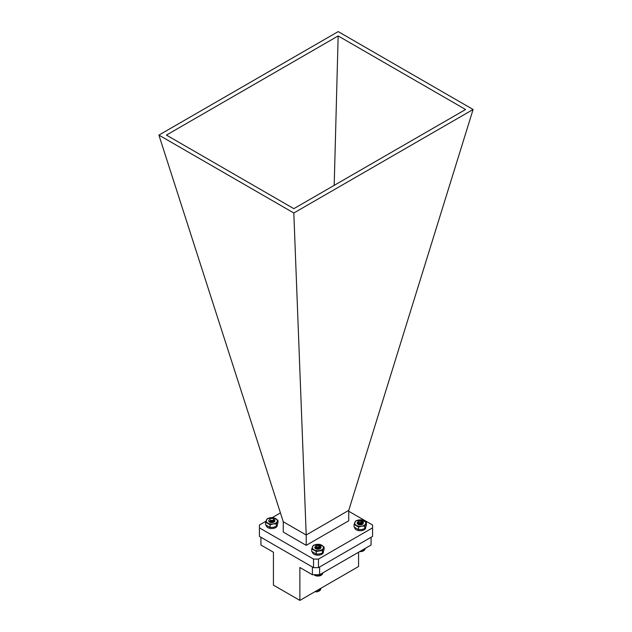<?xml version="1.0" encoding="UTF-8"?>
<svg xmlns="http://www.w3.org/2000/svg" width="632" height="632" viewBox="0 0 632 632"><rect width="100%" height="100%" fill="white"/><g stroke="black" fill="none" stroke-linecap="round" stroke-linejoin="round"><path stroke-width="0.95" d="M312.374 551.997A5.53 3.192 -0 0 0 317.564 555.165A5.53 3.192 -0 0 0 323.394 552.4L323.394 551.404M323.426 551.325L323.394 551.736M273.759 518.785L274.825 520.278L274.454 521.21L271.847 522.316L269.169 521.661L268.734 520.657A3.057 1.762 180 0 1 268.956 520.183M274.825 520.349L274.454 521.353L271.847 522.459L269.366 521.953M270.804 520.262A2.014 1.161 0 0 0 273.387 519.931A2.014 1.161 0 0 0 273.198 518.414A2.014 1.161 0 0 0 272.732 518.216A2.014 1.161 0 0 0 270.346 518.414A2.014 1.161 0 0 0 270.804 520.262M270.164 518.524L269.73 518.943A2.157 1.248 180 0 1 270.243 518.469A2.157 1.248 180 0 1 270.298 518.445M273.198 518.414L270.085 518.564M273.261 520.894L270.148 521.108M273.806 520.515L273.664 521.669L271.823 522.506L269.611 521.55M273.103 520.973L273.901 521.913M269.951 522.111L271.713 521.708L273.443 522.34M273.853 520.468L273.664 521.526L271.823 522.364L269.611 521.408M273.229 520.91L273.917 521.842M269.753 522.166L271.713 521.566L273.553 522.293M357.459 522.324L357.538 523.738L360.137 524.473L362.831 523.454L363.282 522.332L362.436 521.068A3.057 1.762 180 0 1 363.282 522.293A3.057 1.762 180 0 1 363.282 522.34L362.831 523.312L360.137 524.331L357.538 523.596L357.522 522.119M359.434 524.773L360.738 524.805M358.218 521.408A2.014 1.161 -0 0 0 360.169 522.609A2.014 1.161 -0 0 0 362.247 521.479A2.014 1.161 -0 0 0 361.654 520.618A2.014 1.161 -0 0 0 358.802 520.618A2.014 1.161 -0 0 0 358.218 521.408M361.654 520.618L362.515 521.7L358.226 520.95L358.802 520.618M362.073 522.601L360.169 523.391L358.463 523.035M362.389 522.988L362.065 523.746L360.169 524.521L358.328 524.054L358.391 523.004M358.186 524.347L360.295 523.731L362.057 524.481M362.389 522.846L362.065 523.604L360.169 524.378L358.328 523.912L358.289 522.948M358.131 524.299L360.295 523.588L362.144 524.442M359.379 524.765A3.057 1.762 180 0 1 360.232 524.694L360.801 524.805M363.558 550.772A4.503 2.599 180 0 1 363.416 550.859A4.503 2.599 180 0 1 359.671 551.602M364.98 548.9L365.233 548.394M364.94 549.184L365.217 548.402M364.846 549.469L365.146 548.442M364.704 549.737L365.02 548.513M364.514 550.006L364.846 548.616M364.277 550.259L364.617 548.742M363.993 550.496L364.34 548.908M359.821 551.491L363.661 550.717L364.024 549.09M360.588 551.554L360.588 551.072M360.864 551.475L360.864 550.914M363.669 550.709L363.669 549.295L363.416 550.859M363.305 550.907L363.305 549.5M363.266 550.907L363.266 549.532M362.91 551.08L362.91 549.729M362.831 551.08L362.831 549.777M362.484 551.23L362.484 549.974M362.373 551.222L362.373 550.045M362.033 551.357L362.033 550.235M361.883 551.341L361.883 550.322M361.567 551.452L361.567 550.512M361.385 551.42L361.385 550.614M361.077 551.515L361.077 550.788M319.974 545.424A3.057 1.762 180 0 1 320.068 545.479A3.057 1.762 180 0 1 320.961 546.664L320.606 547.652L318.007 548.766L315.313 548.126L315.194 546.569M317.153 549.216L318.37 549.248M320.922 546.538L320.606 547.786L318.007 548.908L315.313 548.268L314.855 547.367M315.897 545.914A2.014 1.161 -0 0 0 317.975 547.036A2.014 1.161 -0 0 0 319.926 545.835A2.014 1.161 -0 0 0 319.334 545.053A2.014 1.161 -0 0 0 316.482 545.053A2.014 1.161 -0 0 0 315.897 545.914M320.961 546.664L319.602 545.211M319.334 545.053L320.195 546.056L315.905 545.384L316.482 545.053M319.729 547.067L317.983 547.826L316.158 547.486M320.068 547.438L317.983 548.955L316.079 548.56L316.071 547.446M315.866 548.789L317.841 548.157L319.729 548.924M320.068 547.296L317.983 548.813L316.079 548.418L315.968 547.399L315.889 548.797M319.855 548.86L317.912 547.952L316.387 548.173L315.795 548.718L317.841 548.023L319.816 548.884M317.019 549.192L318.449 549.24M313.804 574.693L317.564 575.989L321.206 575.231A4.503 2.599 180 0 1 321.096 575.294A4.503 2.599 180 0 1 314.728 575.294A4.503 2.599 180 0 1 314.578 575.199M322.652 573.445L322.913 572.829M322.589 573.73L322.873 572.845M322.478 574.014L322.778 572.9M322.312 574.283L322.636 572.987M322.099 574.543L322.438 573.098M321.846 574.788L322.194 573.24M321.546 575.017L321.893 573.414M321.562 575.017L321.562 573.603M318.062 575.989L318.062 574.725M317.809 575.934L317.809 574.725M318.331 574.725L318.331 575.926M318.56 575.965L318.56 574.725M318.852 575.878L318.852 574.725M317.564 575.989L317.564 574.725M317.288 575.91L317.288 574.725M317.074 575.949L317.074 574.725M316.774 575.855L316.774 574.725M316.593 575.886L316.593 574.725M316.269 575.776L316.269 574.725M316.118 575.792L316.118 574.725M315.787 575.657L315.787 574.725M315.668 575.673L315.668 574.725M315.321 575.515L315.321 574.725M315.242 575.523L315.242 574.725M314.886 575.349L314.886 574.725M314.847 575.349L314.847 574.725M321.206 575.231L321.206 573.809M321.182 575.231L321.182 573.824M320.827 575.412L320.827 574.03M320.772 575.412L320.772 574.061M320.416 575.578L320.416 574.267M320.321 575.578L320.321 574.322M319.982 575.72L319.982 574.52M319.855 575.705L319.855 574.591M319.523 575.831L319.523 574.725M319.358 575.807L319.358 574.725M319.049 575.91L319.049 574.725M354.694 527.57A5.53 3.192 -0 0 0 359.885 530.73A5.53 3.192 -0 0 0 365.715 527.965L365.715 526.97M365.746 526.891L365.746 527.301M371.079 537.255L371.079 545.021L319.618 574.725L312.382 574.725L299.876 567.504L299.876 600.4L273.427 585.129L273.427 552.234L260.921 545.021L260.921 537.263M299.876 600.4L358.573 566.517L358.573 552.234M319.618 574.725L319.618 566.967M312.382 574.725L312.382 566.975M314.878 591.742A4.298 2.481 -0 0 0 319.152 591.031M314.989 591.678A4.653 2.686 -0 0 0 320.645 589.143A4.653 2.686 -0 0 0 320.653 589.056L320.653 588.763M317.754 590.075A5.498 3.176 -0 0 0 320.456 588.929A5.498 3.176 -0 0 0 321.206 588.084M316.972 590.533A4.653 2.686 -0 0 0 319.768 589.474L320.456 588.929M306.22 545.337L283.27 532.089L283.27 521.756L306.22 535.004L348.745 510.372L348.73 520.792L306.22 545.337L306.22 535.004M158.901 135.106L293.817 213L473.099 109.494L338.183 31.6L158.901 135.106L283.27 521.756M265.93 521.266L259.428 525.018L259.428 527.862L313.535 559.099L318.465 559.099L372.564 527.862L372.564 525.018L348.73 511.256M259.428 527.862L259.428 536.402L313.535 567.639L313.535 559.099M318.465 559.099L318.465 567.639L372.564 536.402L372.564 527.862M338.16 35.937L465.579 109.502L293.841 208.663L166.421 135.098L338.16 35.937L334.202 185.358M318.465 567.639L313.535 567.639M306.204 534.933L293.817 213M473.099 109.494L348.745 510.372M272.202 517.648L280.426 512.892M276.927 525.461L276.927 526.496A5.53 3.192 0 0 0 277.306 525.334L277.306 524.655M266.238 525.358A5.53 3.192 0 0 0 270.212 528.399A5.53 3.192 0 0 0 276.397 527.088L276.397 526.314M276.397 526.377L276.927 526.496M320.74 547.462L320.068 548.347M319.065 549.137L316.766 549.113M319.776 548.9L317.912 548.094L315.842 548.758M316.964 549.176L317.912 549.129A3.057 1.762 180 0 1 318.757 549.2M317.059 549.2A3.057 1.762 180 0 1 317.912 549.129M313.393 545.298L319.563 544.342L324.082 546.949L322.431 550.512L316.253 551.467L311.734 548.86L313.393 545.298M322.431 550.512L322.431 553.095L323.252 551.72L324.082 549.532L324.082 546.949M322.431 553.095L319.342 553.98L316.253 554.051L316.253 551.467M316.253 554.051L311.734 551.444L311.734 548.86M319.342 550.591A5.53 3.192 -0 0 0 323.252 548.331A5.53 3.192 -0 0 0 321.822 545.242A5.53 3.192 -0 0 0 316.474 544.421A5.53 3.192 -0 0 0 312.563 546.68A5.53 3.192 -0 0 0 313.993 549.761A5.53 3.192 180 0 0 319.342 550.591M320.898 547.138A3.057 1.762 180 0 1 320.068 548.75A3.057 1.762 180 0 1 315.747 548.75A3.057 1.762 180 0 1 315.226 546.656M272.542 521.605L270.472 521.59M273.711 522.222L270.891 521.345M274.154 520.002L273.814 522.174L273.514 520.871M272.921 522.498L270.717 522.443M273.632 522.261L271.768 521.455L269.801 521.985M273.925 521.779L273.332 520.855M270.82 522.538L271.768 522.49A3.057 1.762 180 0 1 272.621 522.561M271.247 522.514A3.057 1.762 180 0 1 271.768 522.49M267.249 518.659L273.427 517.703L277.946 520.31L276.287 523.881L273.206 523.952L270.117 524.829L265.598 522.222L267.249 518.659M276.287 523.881L276.287 526.456L277.116 525.081L277.946 522.893L277.946 520.31M276.287 526.456L273.206 527.341L270.117 527.412L270.117 524.829M270.117 527.412L265.598 524.805L265.598 522.222M273.206 523.952A5.53 3.192 -0 0 0 277.116 521.692A5.53 3.192 -0 0 0 275.686 518.603A5.53 3.192 -0 0 0 270.338 517.782A5.53 3.192 -0 0 0 266.428 520.041A5.53 3.192 -0 0 0 267.857 523.122A5.53 3.192 180 0 0 273.206 523.952M274.786 520.586A3.057 1.762 180 0 1 273.933 522.111A3.057 1.762 180 0 1 269.611 522.111A3.057 1.762 180 0 1 268.719 520.855L268.719 520.839M362.175 524.426L360.232 523.517L358.115 524.284M362.27 524.386L362.389 523.92M361.385 524.702L359.087 524.678M362.097 524.465L360.232 523.659L358.162 524.323M358.281 522.948L358.21 524.37M362.27 524.378L363.06 523.019M360.232 524.694A3.057 1.762 180 0 1 361.077 524.765M355.713 520.863L361.883 519.907L366.402 522.522L364.751 526.085L361.662 526.156L358.573 527.033L354.054 524.426L355.713 520.863M364.751 526.085L364.751 528.66L365.572 527.286L366.402 525.097L366.402 522.522M364.751 528.66L361.662 529.545L358.573 529.616L358.573 527.033M358.573 529.616L354.054 527.009L354.054 524.426M361.662 526.156A5.53 3.192 -0 0 0 365.572 523.896A5.53 3.192 -0 0 0 364.143 520.808A5.53 3.192 -0 0 0 358.794 519.986A5.53 3.192 -0 0 0 354.884 522.245A5.53 3.192 -0 0 0 356.314 525.326A5.53 3.192 180 0 0 361.662 526.156M363.218 522.696A3.057 1.762 180 0 1 362.389 524.315A3.057 1.762 180 0 1 358.067 524.315A3.057 1.762 180 0 1 357.554 522.222M314.791 591.789L318.252 591.536L320.053 590.454L320.645 589.143"/></g></svg>
